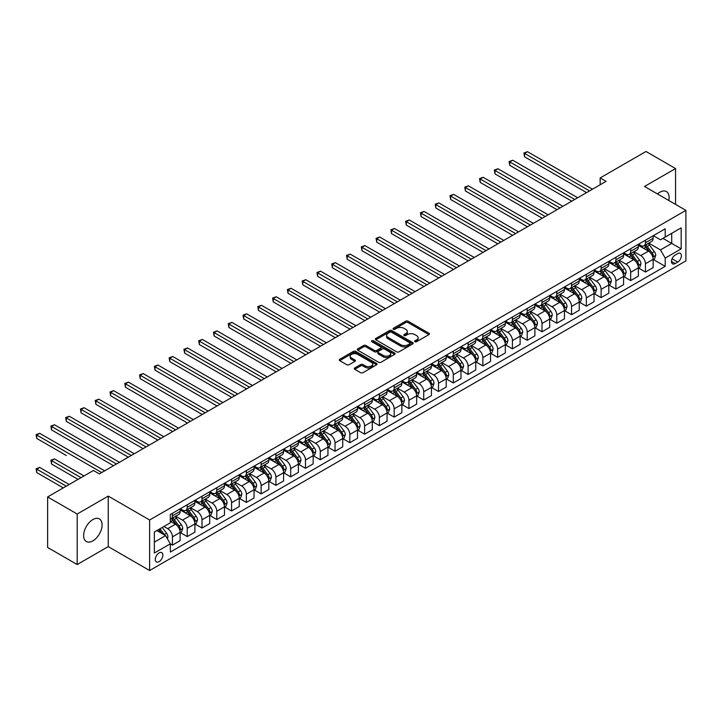 <?xml version="1.0" encoding="UTF-8"?>
<svg xmlns="http://www.w3.org/2000/svg" width="722" height="722" viewBox="0 0 722 722"><rect width="100%" height="100%" fill="white"/><g stroke="black" fill="none" stroke-linecap="round" stroke-linejoin="round"><path stroke-width="1.08" d="M414.96 341.714A1.146 0.668 0 0 0 416.585 341.714L428.913 334.593A1.643 0.948 0 0 0 429.391 333.925A1.643 0.948 0 0 0 428.913 333.257L408.02 321.191A1.643 0.948 0 0 0 405.701 321.191L393.364 328.311A1.146 0.668 0 0 0 393.03 328.781A1.146 0.668 0 0 0 393.364 329.25A1.146 0.668 0 0 0 394.988 329.25L396.586 328.329A5.253 3.032 0 0 1 404.013 328.329L405.755 329.331A5.253 3.032 0 0 1 407.298 331.479A5.253 3.032 0 0 1 405.755 333.627L404.158 334.548A1.146 0.668 0 0 0 403.824 335.017A1.146 0.668 0 0 0 404.158 335.486A1.146 0.668 0 0 0 405.791 335.486L407.379 334.566A5.253 3.032 0 0 1 414.807 334.566L416.549 335.568A5.253 3.032 0 0 1 418.092 337.715A5.253 3.032 0 0 1 416.549 339.854L414.96 340.775A1.146 0.668 0 0 0 414.618 341.244A1.146 0.668 0 0 0 414.96 341.714L414.96 340.775M92.858 540.877A13.041 7.527 120 0 0 101.387 529.388A13.041 7.527 120 0 0 99.383 518.938A13.041 7.527 120 0 0 92.858 519.578A13.041 7.527 120 0 0 84.339 531.076A13.041 7.527 120 0 0 86.342 541.527A13.041 7.527 120 0 0 92.858 540.877M668.789 200.49A13.041 7.527 120 0 0 666.406 191.565A13.041 7.527 120 0 0 659.881 192.214A13.041 7.527 120 0 0 657.48 193.965M159.084 561.635A5.352 3.087 120 0 0 162.576 556.924A5.352 3.087 120 0 0 161.755 552.637A5.352 3.087 120 0 0 159.084 552.899A5.352 3.087 120 0 0 155.591 557.61A5.352 3.087 120 0 0 156.403 561.906A5.352 3.087 120 0 0 159.084 561.635M354.746 367.967A1.643 0.948 0 0 0 354.258 368.635A1.643 0.948 0 0 0 354.746 369.312L360.603 372.696A1.643 0.948 0 0 0 362.922 372.696L376.622 364.781A1.643 0.948 0 0 0 377.101 364.114A1.643 0.948 0 0 0 376.622 363.446L355.729 351.379A1.643 0.948 0 0 0 353.41 351.379L339.71 359.294A1.643 0.948 0 0 0 339.232 359.962A1.643 0.948 0 0 0 339.71 360.63L346.795 364.718A1.643 0.948 0 0 0 349.114 364.718L354.971 361.334A1.643 0.948 0 0 0 355.459 360.666A1.643 0.948 0 0 0 354.971 359.989L351.461 357.968A4.395 2.536 0 0 1 350.179 356.172A4.395 2.536 0 0 1 352.887 353.834A4.395 2.536 0 0 1 357.679 354.385L371.433 362.327A4.395 2.536 0 0 1 372.714 364.114A4.395 2.536 0 0 1 370.007 366.46A4.395 2.536 0 0 1 365.224 365.91L362.922 364.583A1.643 0.948 0 0 0 360.603 364.583L354.746 367.967L354.746 369.312M108.237 496.095L77.191 514.019L47.634 496.944L47.634 547.475L77.191 564.541L108.237 546.617L149.625 570.515L149.625 519.993L108.237 496.095L108.237 546.617M675.557 204.398L675.557 168.56L644.511 186.475L685.9 210.373L149.625 519.993M675.557 168.56L645.991 151.485L600.163 177.946L600.163 184.769M47.634 496.944L93.454 470.491L99.365 473.903L606.083 181.357L600.163 177.946M396.703 351.849A1.643 0.948 0 0 0 399.022 351.849L412.722 343.943A1.643 0.948 0 0 0 413.201 343.275A1.643 0.948 0 0 0 412.722 342.607L391.829 330.541A1.643 0.948 0 0 0 389.51 330.541L375.81 338.447A1.643 0.948 0 0 0 375.332 339.114A1.643 0.948 0 0 0 375.81 339.791L396.703 351.849M372.263 341.966A1.146 0.668 0 0 1 373.427 342.129L394.654 354.376L380.972 362.273A1.643 0.948 0 0 1 378.653 362.273L357.76 350.206L357.76 348.87A1.643 0.948 0 0 0 357.282 349.538A1.643 0.948 0 0 0 357.76 350.206M357.76 348.87L363.626 345.486A1.643 0.948 0 0 1 365.946 345.486L374.42 350.378A1.643 0.948 0 0 0 376.74 350.378L380.629 348.13A1.643 0.948 0 0 0 381.108 347.462A1.643 0.948 0 0 0 380.629 346.795L371.803 341.696A1.146 0.668 0 0 1 371.469 341.226A1.146 0.668 0 0 1 372.182 340.613A1.146 0.668 0 0 1 373.427 340.757L394.672 353.022A1.643 0.948 0 0 1 395.151 353.69A1.643 0.948 0 0 1 394.672 354.367L394.672 353.022M677.741 253.593L675.142 255.092A5.18 2.996 120 0 0 671.749 259.658A5.18 2.996 120 0 0 672.543 263.819A5.18 2.996 120 0 0 675.142 263.557L677.741 262.059A5.18 2.996 120 0 0 681.126 257.483A5.18 2.996 120 0 0 680.332 253.332A5.18 2.996 120 0 0 677.741 253.593M149.625 570.515L685.9 260.895L685.9 210.373M653.32 235.67L660.477 239.803L665.206 237.069L665.206 228.811L170.32 514.524L170.32 522.791L154.355 532.006L154.355 553.034L170.32 543.819L170.32 552.077L665.206 266.355L665.206 258.097L660.477 249.902L648.717 243.115M665.206 237.069L681.171 227.854L681.171 248.882L665.206 258.097M77.191 514.019L77.191 564.541M662.958 238.368L671.713 243.413L671.713 233.314L681.171 227.854M660.477 249.902L671.713 243.413L681.171 248.882M154.355 542.114L165.591 535.625L156.836 530.571M170.32 543.883L172.45 545.119L172.45 536.852A6.688 3.863 -120 0 0 167.712 528.657L163.93 526.473M172.45 545.119L180.13 540.679L180.13 532.412A6.688 3.863 -120 0 0 175.401 524.226L170.32 521.284M180.31 532.583L187.224 536.581L187.224 528.323A6.688 3.863 -120 0 0 182.495 520.129L175.708 516.203M187.224 536.581L194.913 532.141L194.913 523.883A6.688 3.863 -120 0 0 190.184 515.688L180.13 509.885M195.093 524.055L202.007 528.044L202.007 519.786A6.688 3.863 -120 0 0 197.277 511.591L190.491 507.674M202.007 528.044L209.696 523.612L209.696 515.346A6.688 3.863 -120 0 0 204.967 507.151L194.913 501.348M209.876 515.517L216.79 519.515L216.79 511.248A6.688 3.863 -120 0 0 212.06 503.063L205.265 499.137M216.79 519.515L224.479 515.075L224.479 506.817A6.688 3.863 -120 0 0 219.75 498.622L209.696 492.819M224.65 506.988L231.572 510.977L231.572 502.72A6.688 3.863 -120 0 0 226.843 494.525L220.048 490.599M231.572 510.977L239.262 506.537L239.262 498.279A6.688 3.863 -120 0 0 234.533 490.085L224.479 484.281M239.433 498.451L246.355 502.44L246.355 494.182A6.688 3.863 -120 0 0 241.626 485.987L234.83 482.07M246.355 502.44L254.036 498.009L254.036 489.742A6.688 3.863 -120 0 0 249.307 481.556L239.262 475.753M254.216 489.913L261.138 493.911L261.138 485.653A6.688 3.863 -120 0 0 256.409 477.459L249.613 473.533M261.138 493.911L268.819 489.471L268.819 481.213A6.688 3.863 -120 0 0 264.09 473.018L254.036 467.215M268.999 481.384L275.921 485.374L275.921 477.116A6.688 3.863 -120 0 0 271.183 468.921L264.396 465.004M275.921 485.374L283.602 480.942L283.602 472.675A6.688 3.863 -120 0 0 278.873 464.481L268.819 458.678M283.782 472.847L290.695 476.845L290.695 468.578A6.688 3.863 -120 0 0 285.966 460.392L279.179 456.466M290.695 476.845L298.385 472.405L298.385 464.147A6.688 3.863 -120 0 0 293.655 455.952L283.602 450.149M298.565 464.318L305.478 468.307L305.478 460.049A6.688 3.863 -120 0 0 300.749 451.855L293.962 447.929M305.478 468.307L313.167 463.867L313.167 455.609A6.688 3.863 -120 0 0 308.438 447.414L298.385 441.611M313.348 455.781L320.261 459.77L320.261 451.512A6.688 3.863 -120 0 0 315.532 443.317L308.736 439.4M320.261 459.77L327.95 455.338L327.95 447.071A6.688 3.863 -120 0 0 323.221 438.886L313.167 433.083M328.122 447.243L335.044 451.241L335.044 442.983A6.688 3.863 -120 0 0 330.315 434.788L323.519 430.863M335.044 451.241L342.733 446.801L342.733 438.543A6.688 3.863 -120 0 0 338.004 430.348L327.95 424.545M342.905 438.714L349.827 442.703L349.827 434.445A6.688 3.863 -120 0 0 345.098 426.251L338.302 422.334M349.827 442.703L357.507 438.272L357.507 430.005A6.688 3.863 -120 0 0 352.778 421.81L342.733 416.007M357.688 430.177L364.61 434.175L364.61 425.908A6.688 3.863 -120 0 0 359.881 417.722L353.085 413.796M364.61 434.175L372.29 429.734L372.29 421.477A6.688 3.863 -120 0 0 367.561 413.282L357.507 407.479M372.471 421.648L379.384 425.637L379.384 417.379A6.688 3.863 -120 0 0 374.655 409.184L367.868 405.259M379.384 425.637L387.073 421.197L387.073 412.939A6.688 3.863 -120 0 0 382.344 404.744L372.29 398.941M387.254 413.11L394.167 417.099L394.167 408.842A6.688 3.863 -120 0 0 389.438 400.647L382.651 396.73M394.167 417.099L401.856 412.668L401.856 404.401A6.688 3.863 -120 0 0 397.127 396.216L387.073 390.412M402.037 404.573L408.95 408.571L408.95 400.304A6.688 3.863 -120 0 0 404.221 392.118L397.434 388.192M408.95 408.571L416.639 404.13L416.639 395.873A6.688 3.863 -120 0 0 411.91 387.678L401.856 381.875M416.82 396.044L423.733 400.033L423.733 391.775A6.688 3.863 -120 0 0 419.004 383.581L412.208 379.664M423.733 400.033L431.422 395.602L431.422 387.335A6.688 3.863 -120 0 0 426.693 379.14L416.639 373.337M431.594 387.506L438.516 391.505L438.516 383.238A6.688 3.863 -120 0 0 433.787 375.043L426.991 371.126M438.516 391.505L446.205 387.064L446.205 378.806A6.688 3.863 -120 0 0 441.467 370.612L431.422 364.809M446.377 378.969L453.299 382.967L453.299 374.709A6.688 3.863 -120 0 0 448.57 366.514L441.774 362.588M453.299 382.967L460.979 378.527L460.979 370.269A6.688 3.863 -120 0 0 456.25 362.074L446.205 356.271M461.159 370.44L468.082 374.429L468.082 366.171A6.688 3.863 -120 0 0 463.343 357.977L456.557 354.06M468.082 374.429L475.762 369.998L475.762 361.731A6.688 3.863 -120 0 0 471.033 353.545L460.979 347.742M475.942 361.902L482.856 365.901L482.856 357.634A6.688 3.863 -120 0 0 478.126 349.448L471.34 345.522M482.856 365.901L490.545 361.46L490.545 353.202A6.688 3.863 -120 0 0 485.816 345.008L475.762 339.205M490.725 353.374L497.638 357.363L497.638 349.105A6.688 3.863 -120 0 0 492.909 340.91L486.123 336.993M497.638 357.363L505.328 352.923L505.328 344.665A6.688 3.863 -120 0 0 500.599 336.47L490.545 330.667M505.508 344.836L512.421 348.834L512.421 340.567A6.688 3.863 -120 0 0 507.692 332.373L500.906 328.456M512.421 348.834L520.111 344.394L520.111 336.136A6.688 3.863 -120 0 0 515.382 327.941L505.328 322.138M520.282 336.299L527.204 340.297L527.204 332.039A6.688 3.863 -120 0 0 522.475 323.844L515.679 319.918M527.204 340.297L534.894 335.856L534.894 327.598A6.688 3.863 -120 0 0 530.165 319.404L520.111 313.601M535.065 327.77L541.987 331.759L541.987 323.501A6.688 3.863 -120 0 0 537.258 315.306L530.462 311.39M541.987 331.759L549.677 327.328L549.677 319.061A6.688 3.863 -120 0 0 544.939 310.875L534.894 305.072M549.848 319.232L556.77 323.23L556.77 314.963A6.688 3.863 -120 0 0 552.041 306.778L545.245 302.852M556.77 323.23L564.451 318.79L564.451 310.532A6.688 3.863 -120 0 0 559.721 302.337L549.677 296.534M564.631 310.704L571.553 314.693L571.553 306.435A6.688 3.863 -120 0 0 566.815 298.24L560.028 294.323M571.553 314.693L579.234 310.252L579.234 301.995A6.688 3.863 -120 0 0 574.504 293.8L564.451 287.997M579.414 302.166L586.327 306.164L586.327 297.897A6.688 3.863 -120 0 0 581.598 289.702L574.811 285.786M586.327 306.164L594.016 301.724L594.016 293.457A6.688 3.863 -120 0 0 589.287 285.271L579.234 279.468M594.197 293.628L601.11 297.626L601.11 289.369A6.688 3.863 -120 0 0 596.381 281.174L589.594 277.248M601.11 297.626L608.799 293.186L608.799 284.928A6.688 3.863 -120 0 0 604.07 276.734L594.016 270.93M608.98 285.1L615.893 289.089L615.893 280.831A6.688 3.863 -120 0 0 611.164 272.636L604.368 268.719M615.893 289.089L623.582 284.658L623.582 276.391A6.688 3.863 -120 0 0 618.853 268.196L608.799 262.393M623.754 276.562L630.676 280.56L630.676 272.293A6.688 3.863 -120 0 0 625.947 264.108L619.151 260.182M630.676 280.56L638.365 276.12L638.365 267.862A6.688 3.863 -120 0 0 633.636 259.667L623.582 253.864M638.537 268.033L645.459 272.023L645.459 263.765A6.688 3.863 -120 0 0 640.73 255.57L633.934 251.653M645.459 272.023L653.148 267.582L653.148 259.324A6.688 3.863 -120 0 0 648.41 251.13L638.365 245.327M638.537 244.198L640.73 245.462A6.688 3.863 -120 0 0 644.069 245.796A6.688 3.863 -120 0 0 645.459 242.736L645.459 240.209M623.754 252.736L625.947 254A6.688 3.863 -120 0 0 629.286 254.334A6.688 3.863 -120 0 0 630.676 251.265L630.676 248.738M608.98 261.274L611.164 262.537A6.688 3.863 -120 0 0 614.512 262.862A6.688 3.863 -120 0 0 615.893 259.803L615.893 257.276M594.197 269.802L596.381 271.066A6.688 3.863 -120 0 0 599.729 271.4A6.688 3.863 -120 0 0 601.11 268.34L601.11 265.813M579.414 278.34L581.598 279.604A6.688 3.863 -120 0 0 584.946 279.937A6.688 3.863 -120 0 0 586.327 276.869L586.327 274.342M564.631 286.869L566.815 288.132A6.688 3.863 -120 0 0 570.163 288.466A6.688 3.863 -120 0 0 571.553 285.407L571.553 282.88M549.848 295.406L552.041 296.67A6.688 3.863 -120 0 0 555.38 297.004A6.688 3.863 -120 0 0 556.77 293.935L556.77 291.417M535.065 303.944L537.258 305.207A6.688 3.863 -120 0 0 540.597 305.532A6.688 3.863 -120 0 0 541.987 302.473L541.987 299.946M520.282 312.473L522.475 313.736A6.688 3.863 -120 0 0 525.824 314.07A6.688 3.863 -120 0 0 527.204 311.011L527.204 308.484M505.508 321.01L507.692 322.274A6.688 3.863 -120 0 0 511.041 322.608A6.688 3.863 -120 0 0 512.421 319.539L512.421 317.012M490.725 329.539L492.909 330.802A6.688 3.863 -120 0 0 496.258 331.136A6.688 3.863 -120 0 0 497.638 328.077L497.638 325.55M475.942 338.077L478.126 339.34A6.688 3.863 -120 0 0 481.475 339.674A6.688 3.863 -120 0 0 482.856 336.605L482.856 334.087M461.159 346.614L463.343 347.878A6.688 3.863 -120 0 0 466.692 348.203A6.688 3.863 -120 0 0 468.082 345.143L468.082 342.616M446.377 355.143L448.57 356.406A6.688 3.863 -120 0 0 451.909 356.74A6.688 3.863 -120 0 0 453.299 353.681L453.299 351.154M431.594 363.68L433.787 364.944A6.688 3.863 -120 0 0 437.126 365.278A6.688 3.863 -120 0 0 438.516 362.209L438.516 359.682M416.82 372.218L419.004 373.473A6.688 3.863 -120 0 0 422.352 373.806A6.688 3.863 -120 0 0 423.733 370.747L423.733 368.22M402.037 380.747L404.221 382.01A6.688 3.863 -120 0 0 407.569 382.344A6.688 3.863 -120 0 0 408.95 379.276L408.95 376.758M387.254 389.284L389.438 390.548A6.688 3.863 -120 0 0 392.786 390.873A6.688 3.863 -120 0 0 394.167 387.813L394.167 385.286M372.471 397.813L374.655 399.076A6.688 3.863 -120 0 0 378.003 399.41A6.688 3.863 -120 0 0 379.384 396.351L379.384 393.824M357.688 406.351L359.881 407.614A6.688 3.863 -120 0 0 363.22 407.948A6.688 3.863 -120 0 0 364.61 404.88L364.61 402.353M342.905 414.888L345.098 416.143A6.688 3.863 -120 0 0 348.437 416.477A6.688 3.863 -120 0 0 349.827 413.417L349.827 410.89M328.122 423.417L330.315 424.68A6.688 3.863 -120 0 0 333.654 425.014A6.688 3.863 -120 0 0 335.044 421.946L335.044 419.428M313.348 431.955L315.532 433.218A6.688 3.863 -120 0 0 318.88 433.543A6.688 3.863 -120 0 0 320.261 430.483L320.261 427.956M298.565 440.483L300.749 441.747A6.688 3.863 -120 0 0 304.097 442.081A6.688 3.863 -120 0 0 305.478 439.021L305.478 436.494M283.782 449.021L285.966 450.284A6.688 3.863 -120 0 0 289.314 450.618A6.688 3.863 -120 0 0 290.695 447.55L290.695 445.023M268.999 457.558L271.183 458.822A6.688 3.863 -120 0 0 274.531 459.147A6.688 3.863 -120 0 0 275.921 456.087L275.921 453.56M254.216 466.087L256.409 467.351A6.688 3.863 -120 0 0 259.749 467.685A6.688 3.863 -120 0 0 261.138 464.625L261.138 462.098M239.433 474.625L241.626 475.888A6.688 3.863 -120 0 0 244.966 476.213A6.688 3.863 -120 0 0 246.355 473.154L246.355 470.627M224.65 483.153L226.843 484.417A6.688 3.863 -120 0 0 230.183 484.751A6.688 3.863 -120 0 0 231.572 481.691L231.572 479.164M209.876 491.691L212.06 492.955A6.688 3.863 -120 0 0 215.409 493.288A6.688 3.863 -120 0 0 216.79 490.22L216.79 487.693M195.093 500.229L197.277 501.492A6.688 3.863 -120 0 0 200.626 501.817A6.688 3.863 -120 0 0 202.007 498.758L202.007 496.231M180.31 508.757L182.495 510.021A6.688 3.863 -120 0 0 185.843 510.355A6.688 3.863 -120 0 0 187.224 507.295L187.224 504.768M653.32 259.496L665.206 266.355M644.069 245.796L651.758 241.356A6.688 3.863 -120 0 0 653.148 238.296L653.148 235.769M629.286 254.334L636.975 249.893A6.688 3.863 -120 0 0 638.365 246.834L638.365 244.307M614.512 262.862L622.193 258.431A6.688 3.863 -120 0 0 623.582 255.362L623.582 252.835M599.729 271.4L607.41 266.959A6.688 3.863 -120 0 0 608.799 263.9L608.799 261.373M584.946 279.937L592.636 275.497A6.688 3.863 -120 0 0 594.016 272.429L594.016 269.911M570.163 288.466L577.853 284.026A6.688 3.863 -120 0 0 579.234 280.966L579.234 278.439M555.38 297.004L563.07 292.563A6.688 3.863 -120 0 0 564.451 289.504L564.451 286.977M540.597 305.532L548.287 301.101A6.688 3.863 -120 0 0 549.677 298.033L549.677 295.506M525.824 314.07L533.504 309.63A6.688 3.863 -120 0 0 534.894 306.57L534.894 304.043M511.041 322.608L518.721 318.167A6.688 3.863 -120 0 0 520.111 315.108L520.111 312.581M496.258 331.136L503.938 326.696A6.688 3.863 -120 0 0 505.328 323.637L505.328 321.11M481.475 339.674L489.164 335.234A6.688 3.863 -120 0 0 490.545 332.174L490.545 329.647M466.692 348.203L474.381 343.771A6.688 3.863 -120 0 0 475.762 340.703L475.762 338.176M451.909 356.74L459.598 352.3A6.688 3.863 -120 0 0 460.979 349.24L460.979 346.713M437.126 365.278L444.815 360.838A6.688 3.863 -120 0 0 446.205 357.778L446.205 355.251M422.352 373.806L430.032 369.366A6.688 3.863 -120 0 0 431.422 366.307L431.422 363.78M407.569 382.344L415.249 377.904A6.688 3.863 -120 0 0 416.639 374.844L416.639 372.317M392.786 390.873L400.475 386.441A6.688 3.863 -120 0 0 401.856 383.373L401.856 380.846M378.003 399.41L385.692 394.97A6.688 3.863 -120 0 0 387.073 391.911L387.073 389.384M363.22 407.948L370.909 403.508A6.688 3.863 -120 0 0 372.29 400.448L372.29 397.921M348.437 416.477L356.127 412.036A6.688 3.863 -120 0 0 357.507 408.977L357.507 406.45M333.654 425.014L341.344 420.574A6.688 3.863 -120 0 0 342.733 417.515L342.733 414.988M318.88 433.543L326.561 429.112A6.688 3.863 -120 0 0 327.95 426.043L327.95 423.516M304.097 442.081L311.778 437.64A6.688 3.863 -120 0 0 313.167 434.581L313.167 432.054M289.314 450.618L297.004 446.178A6.688 3.863 -120 0 0 298.385 443.118L298.385 440.591M274.531 459.147L282.221 454.716A6.688 3.863 -120 0 0 283.602 451.647L283.602 449.12M259.749 467.685L267.438 463.244A6.688 3.863 -120 0 0 268.819 460.185L268.819 457.658M244.966 476.213L252.655 471.782A6.688 3.863 -120 0 0 254.036 468.713L254.036 466.195M230.183 484.751L237.872 480.311A6.688 3.863 -120 0 0 239.262 477.251L239.262 474.724M215.409 493.288L223.089 488.848A6.688 3.863 -120 0 0 224.479 485.789L224.479 483.262M200.626 501.817L208.306 497.386A6.688 3.863 -120 0 0 209.696 494.317L209.696 491.79M185.843 510.355L193.532 505.914A6.688 3.863 -120 0 0 194.913 502.855L194.913 500.328M170.32 519.154A6.688 3.863 -120 0 0 171.06 518.883L178.749 514.452A6.688 3.863 -120 0 0 180.13 511.384L180.13 508.866M171.06 518.883A6.688 3.863 -120 0 0 172.45 515.824L172.45 513.297M165.591 535.625L170.32 543.819M415.412 341.876L416.549 341.217A5.253 3.032 0 0 0 418.092 339.078L418.092 337.715M407.298 331.479L407.298 332.842A5.253 3.032 0 0 1 405.755 334.99L404.618 335.649M428.913 333.257L428.913 334.593L408.02 322.553A1.643 0.948 0 0 0 405.701 322.553L393.824 329.412M412.722 342.607L412.722 343.943L391.829 331.903A1.643 0.948 0 0 0 389.51 331.903L375.837 339.8M409.816 343.744A1.146 0.668 0 0 0 410.159 343.275A1.146 0.668 0 0 0 409.816 342.806L391.477 332.219A1.146 0.668 0 0 0 389.853 332.219L388.174 333.185A5.253 3.032 0 0 0 386.631 335.333A5.253 3.032 0 0 0 388.174 337.481L400.71 344.71A5.253 3.032 0 0 0 408.138 344.71L409.816 343.744L409.816 345.107A1.146 0.668 0 0 0 410.159 344.638L410.159 343.275M386.631 335.333L386.631 336.696A5.253 3.032 0 0 0 388.174 338.844L388.174 337.481M409.816 345.107L408.138 346.082A5.253 3.032 0 0 1 400.71 346.082L388.174 338.844M357.787 350.224L363.626 346.849L363.626 345.486M381.108 347.462L381.108 348.825A1.643 0.948 0 0 1 380.629 349.493L376.74 351.74A1.643 0.948 0 0 1 374.42 351.74L365.946 346.849A1.643 0.948 0 0 0 363.626 346.849M383.211 355.45A4.395 2.536 0 0 0 387.994 356A4.395 2.536 0 0 0 390.71 353.663A4.395 2.536 0 0 0 389.42 351.867L384.573 349.069A1.643 0.948 0 0 0 382.254 349.069L378.364 351.316A1.643 0.948 0 0 0 377.886 351.984A1.643 0.948 0 0 0 378.364 352.652L383.211 355.45L383.211 356.821A4.395 2.536 0 0 0 387.994 357.372A4.395 2.536 0 0 0 390.71 355.025L390.71 353.663M377.886 351.984L377.886 353.347A1.643 0.948 0 0 0 378.364 354.024L378.364 352.652M383.211 356.821L378.364 354.024M372.714 364.114L372.714 365.476A4.395 2.536 0 0 1 370.007 367.823A4.395 2.536 0 0 1 365.224 367.272L362.922 365.946A1.643 0.948 0 0 0 360.603 365.946L354.764 369.321M350.179 356.172L350.179 357.543A4.395 2.536 0 0 0 351.461 359.33L351.461 357.968M354.953 361.343L351.461 359.33M376.622 363.446L376.622 364.781L355.729 352.751A1.643 0.948 0 0 0 353.41 352.751L339.737 360.639M653.148 259.595L654.565 258.783L655.747 255.362A4.431 2.563 -120 0 0 654.331 251.59L649.502 245.137A12.797 7.382 -120 0 0 648.103 243.467M643.302 248.178A12.797 7.382 -120 0 0 640.676 245.435M652.742 256.888L653.356 255.552A4.431 2.563 -120 0 0 652.083 252.89L647.255 246.437A12.797 7.382 -120 0 0 645.856 244.767M644.665 245.453A10.622 6.128 60 0 1 646.407 247.438L650.495 252.899M524.542 190.951L557.005 209.687L494.976 173.885L494.976 170.464L497.936 168.758L562.916 206.275M644.439 245.588A12.797 7.382 60 0 1 645.829 247.258L649.042 251.545M589.522 190.915L524.542 153.398L527.502 151.692L592.482 189.209M586.571 192.621L524.542 156.809L524.542 153.398L523.892 153.028L527.502 151.692M524.542 156.809L523.892 153.028M638.365 268.133L639.782 267.311L640.965 263.9A4.431 2.563 -120 0 0 639.548 260.128L634.719 253.675A12.797 7.382 -120 0 0 633.32 252.005M628.519 256.716A12.797 7.382 -120 0 0 625.893 253.973M637.959 265.416L638.573 264.09A4.431 2.563 -120 0 0 637.3 261.418L632.472 254.974A12.797 7.382 -120 0 0 631.073 253.305M629.882 253.991A10.622 6.128 60 0 1 631.624 255.967L635.712 261.427M509.759 199.48L542.222 218.225L480.202 182.413L480.202 179.002L483.153 177.296L548.133 214.813M629.656 254.117A12.797 7.382 60 0 1 631.055 255.796L634.268 260.082M623.582 276.67L624.999 275.849L626.182 272.429A4.431 2.563 -120 0 0 624.765 268.656L619.936 262.212A12.797 7.382 -120 0 0 618.537 260.534M613.736 265.245A12.797 7.382 -120 0 0 611.119 262.501M623.176 273.954L623.79 272.618A4.431 2.563 -120 0 0 622.517 269.956L617.689 263.503A12.797 7.382 -120 0 0 616.29 261.833M615.099 262.519A10.622 6.128 60 0 1 616.85 264.505L620.938 269.965M494.976 208.017L527.439 226.762L465.419 190.951L465.419 187.54L468.37 185.825L533.35 223.342M614.873 262.655A12.797 7.382 60 0 1 616.272 264.324L619.485 268.611M608.799 285.199L610.216 284.378L611.399 280.966A4.431 2.563 -120 0 0 609.982 277.194L605.153 270.741A12.797 7.382 -120 0 0 603.754 269.071M598.953 273.782A12.797 7.382 -120 0 0 596.336 271.039M608.393 282.483L609.007 281.156A4.431 2.563 -120 0 0 607.743 278.493L602.906 272.041A12.797 7.382 -120 0 0 601.507 270.371M600.325 271.057A10.622 6.128 60 0 1 602.067 273.042L606.155 278.493M480.202 216.555L512.656 235.291L450.636 199.48L450.636 196.068L453.596 194.362L518.567 231.879M600.09 271.192A12.797 7.382 60 0 1 601.489 272.862L604.702 277.149M574.739 199.452L509.759 161.936L512.719 160.23L577.699 197.747M571.788 201.158L509.759 165.347L509.759 161.936L509.109 161.557L512.719 160.23M509.759 165.347L509.109 161.557M559.956 207.981L494.326 170.094L497.936 168.758M494.976 173.885L494.326 170.094M545.182 216.519L479.552 178.623L483.153 177.296M480.202 182.413L479.552 178.623M594.016 293.737L595.433 292.915L596.616 289.504A4.431 2.563 -120 0 0 595.208 285.731L590.37 279.279A12.797 7.382 -120 0 0 588.981 277.609M584.17 282.311A12.797 7.382 -120 0 0 581.553 279.576M593.61 291.02L594.224 289.693A4.431 2.563 -120 0 0 592.961 287.022L588.123 280.578A12.797 7.382 -120 0 0 586.733 278.9M585.542 279.594A10.622 6.128 60 0 1 587.284 281.571L591.372 287.031M465.419 225.083L497.873 243.828L435.853 208.017L435.853 204.606L438.814 202.9L503.794 240.417M585.307 279.721A12.797 7.382 60 0 1 586.706 281.39L589.919 285.686M530.399 225.047L464.769 187.16L468.37 185.825M465.419 190.951L464.769 187.16M579.234 302.265L580.65 301.453L581.833 298.033A4.431 2.563 -120 0 0 580.425 294.26L575.587 287.807A12.797 7.382 -120 0 0 574.198 286.138M569.387 290.849A12.797 7.382 -120 0 0 566.77 288.105M578.836 299.558L579.441 298.222A4.431 2.563 -120 0 0 578.178 295.56L573.34 289.107A12.797 7.382 -120 0 0 571.95 287.437M570.759 288.123A10.622 6.128 60 0 1 572.501 290.109L576.589 295.569M450.636 233.621L483.099 252.357L421.07 216.555L421.07 213.134L424.031 211.429L489.011 248.946M570.533 288.258A12.797 7.382 60 0 1 571.923 289.928L575.136 294.215M564.451 310.803L565.877 309.982L567.059 306.57A4.431 2.563 -120 0 0 565.642 302.798L560.813 296.345A12.797 7.382 -120 0 0 559.415 294.675M554.604 299.386A12.797 7.382 -120 0 0 551.987 296.643M564.053 308.086L564.667 306.76A4.431 2.563 -120 0 0 563.395 304.097L558.566 297.644A12.797 7.382 -120 0 0 557.167 295.975M555.976 296.661A10.622 6.128 60 0 1 557.718 298.637L561.806 304.097M435.853 242.159L468.316 260.895L406.287 225.083L406.287 221.672L409.248 219.966L474.228 257.483M555.75 296.787A12.797 7.382 60 0 1 557.14 298.466L560.353 302.753M549.677 319.341L551.094 318.519L552.276 315.108A4.431 2.563 -120 0 0 550.859 311.326L546.031 304.883A12.797 7.382 -120 0 0 544.632 303.204M539.83 307.915A12.797 7.382 -120 0 0 537.204 305.171M549.271 316.624L549.884 315.288A4.431 2.563 -120 0 0 548.612 312.626L543.783 306.173A12.797 7.382 -120 0 0 542.384 304.503M541.193 305.189A10.622 6.128 60 0 1 542.935 307.175L547.023 312.635M421.07 250.687L453.533 269.432L391.514 233.621L391.514 230.21L394.465 228.495L459.445 266.012M540.968 305.325A12.797 7.382 60 0 1 542.357 306.994L545.57 311.281M534.894 327.869L536.311 327.048L537.493 323.637A4.431 2.563 -120 0 0 536.076 319.864L531.248 313.411A12.797 7.382 -120 0 0 529.849 311.742M525.047 316.453A12.797 7.382 -120 0 0 522.421 313.709M534.488 325.153L535.101 323.826A4.431 2.563 -120 0 0 533.829 321.164L529 314.711A12.797 7.382 -120 0 0 527.601 313.041M526.41 313.727A10.622 6.128 60 0 1 528.152 315.713L532.24 321.164M406.287 259.225L438.75 277.961L376.731 242.15L376.731 238.738L379.682 237.033L444.662 274.55M526.185 313.862A12.797 7.382 60 0 1 527.583 315.532L530.796 319.819M520.111 336.407L521.528 335.586L522.71 332.174A4.431 2.563 -120 0 0 521.293 328.402L516.465 321.949A12.797 7.382 -120 0 0 515.066 320.279M510.264 324.981A12.797 7.382 -120 0 0 507.647 322.247M519.705 333.69L520.318 332.364A4.431 2.563 -120 0 0 519.046 329.692L514.217 323.248A12.797 7.382 -120 0 0 512.819 321.57M511.627 322.265A10.622 6.128 60 0 1 513.378 324.241L517.466 329.701M391.514 267.754L423.967 286.499L361.948 250.687L361.948 247.276L364.899 245.57L429.879 283.087M511.402 322.391A12.797 7.382 60 0 1 512.801 324.061L516.013 328.357M515.616 233.585L449.986 195.698L453.596 194.362M450.636 199.48L449.986 195.698M500.833 242.123L435.204 204.227L438.814 202.9M435.853 208.017L435.204 204.227M486.05 250.651L420.421 212.764L424.031 211.429M421.07 216.555L420.421 212.764M471.267 259.189L405.638 221.293L409.248 219.966M406.287 225.083L405.638 221.293M456.494 267.718L390.855 229.831L394.465 228.495M391.514 233.621L390.855 229.831M505.328 344.935L506.745 344.123L507.927 340.703A4.431 2.563 -120 0 0 506.51 336.93L501.682 330.486A12.797 7.382 -120 0 0 500.283 328.808M495.482 333.519A12.797 7.382 -120 0 0 492.864 330.775M504.922 342.228L505.535 340.892A4.431 2.563 -120 0 0 504.272 338.23L499.434 331.777A12.797 7.382 -120 0 0 498.036 330.107M496.853 330.793A10.622 6.128 60 0 1 498.595 332.779L502.683 338.239M376.731 276.291L409.184 295.027L347.165 259.225L347.165 255.805L350.125 254.099L415.105 291.616M496.619 330.929A12.797 7.382 60 0 1 498.018 332.598L501.23 336.885M441.711 276.255L376.081 238.368L379.682 237.033M376.731 242.15L376.081 238.368M490.545 353.473L491.962 352.652L493.144 349.24A4.431 2.563 -120 0 0 491.736 345.468L486.899 339.015A12.797 7.382 -120 0 0 485.509 337.345M480.699 342.057A12.797 7.382 -120 0 0 478.081 339.313M490.139 350.757L490.752 349.43A4.431 2.563 -120 0 0 489.489 346.768L484.652 340.315A12.797 7.382 -120 0 0 483.262 338.645M482.07 339.331A10.622 6.128 60 0 1 483.812 341.307L487.901 346.768M361.948 284.829L394.402 303.565L332.382 267.754L332.382 264.342L335.342 262.637L400.322 300.153M481.836 339.457A12.797 7.382 60 0 1 483.235 341.136L486.447 345.423M426.928 284.793L361.298 246.897L364.899 245.57M361.948 250.687L361.298 246.897M475.762 362.011L477.188 361.19L478.361 357.778A4.431 2.563 -120 0 0 476.953 353.997L472.116 347.553A12.797 7.382 -120 0 0 470.726 345.874M465.916 350.585A12.797 7.382 -120 0 0 463.298 347.851M475.365 359.294L475.969 357.959A4.431 2.563 -120 0 0 474.706 355.296L469.869 348.843A12.797 7.382 -120 0 0 468.479 347.174M467.287 347.86A10.622 6.128 60 0 1 469.029 349.845L473.118 355.305M347.165 293.358L379.628 312.103L317.599 276.291L317.599 272.88L320.559 271.174L385.539 308.682M467.062 347.995A12.797 7.382 60 0 1 468.452 349.665L471.665 353.951M412.145 293.322L346.515 255.435L350.125 254.099M347.165 259.225L346.515 255.435M460.979 370.539L462.405 369.718L463.587 366.307A4.431 2.563 -120 0 0 462.17 362.534L457.342 356.081A12.797 7.382 -120 0 0 455.943 354.412M451.133 359.123A12.797 7.382 -120 0 0 448.515 356.379M460.582 367.823L461.196 366.496A4.431 2.563 -120 0 0 459.923 363.834L455.095 357.381A12.797 7.382 -120 0 0 453.696 355.711M452.504 356.397A10.622 6.128 60 0 1 454.246 358.383L458.335 363.834M332.382 301.895L364.845 320.631L302.816 284.829L302.816 281.409L305.776 279.703L370.756 317.22M452.279 356.533A12.797 7.382 60 0 1 453.669 358.202L456.882 362.489M397.362 301.859L331.732 263.963L335.342 262.637M332.382 267.754L331.732 263.963M446.205 379.077L447.622 378.256L448.804 374.844A4.431 2.563 -120 0 0 447.387 371.072L442.559 364.619A12.797 7.382 -120 0 0 441.16 362.949M436.359 367.651A12.797 7.382 -120 0 0 433.732 364.917M445.799 376.361L446.413 375.034A4.431 2.563 -120 0 0 445.14 372.362L440.312 365.919A12.797 7.382 -120 0 0 438.913 364.24M437.722 364.935A10.622 6.128 60 0 1 439.463 366.911L443.552 372.372M317.599 310.424L350.062 329.169L288.042 293.358L288.042 289.946L290.993 288.24L355.973 325.757M437.496 365.061A12.797 7.382 60 0 1 438.895 366.731L442.099 371.027M382.579 310.397L316.949 272.501L320.559 271.174M317.599 276.291L316.949 272.501M431.422 387.606L432.839 386.793L434.021 383.373A4.431 2.563 -120 0 0 432.604 379.601L427.776 373.157A12.797 7.382 -120 0 0 426.377 371.478M421.576 376.189A12.797 7.382 -120 0 0 418.959 373.445M431.016 384.898L431.63 383.562A4.431 2.563 -120 0 0 430.357 380.9L425.529 374.447A12.797 7.382 -120 0 0 424.13 372.778M422.939 373.464A10.622 6.128 60 0 1 424.68 375.449L428.778 380.909M302.816 318.962L335.279 337.697L273.259 301.895L273.259 298.475L276.21 296.769L341.19 334.286M422.713 373.599A12.797 7.382 60 0 1 424.112 375.269L427.325 379.555M367.796 318.925L302.166 281.038L305.776 279.703M302.816 284.829L302.166 281.038M416.639 396.143L418.056 395.322L419.238 391.911A4.431 2.563 -120 0 0 417.821 388.138L412.993 381.685A12.797 7.382 -120 0 0 411.594 380.016M406.793 384.727A12.797 7.382 -120 0 0 404.176 381.983M416.233 393.427L416.847 392.1A4.431 2.563 -120 0 0 415.574 389.438L410.746 382.985A12.797 7.382 -120 0 0 409.347 381.315M408.156 382.001A10.622 6.128 60 0 1 409.906 383.978L413.995 389.438M288.042 327.499L320.496 346.235L258.476 310.424L258.476 307.012L261.427 305.307L326.407 342.824M407.93 382.128A12.797 7.382 60 0 1 409.329 383.806L412.542 388.093M401.856 404.681L403.273 403.86L404.455 400.448A4.431 2.563 -120 0 0 403.047 396.667L398.21 390.223A12.797 7.382 -120 0 0 396.811 388.553M392.01 393.255A12.797 7.382 -120 0 0 389.393 390.521M401.45 401.964L402.064 400.638A4.431 2.563 -120 0 0 400.8 397.966L395.963 391.514A12.797 7.382 -120 0 0 394.573 389.844M393.382 390.53A10.622 6.128 60 0 1 395.124 392.515L399.212 397.975M273.259 336.028L305.713 354.773L243.693 318.962L243.693 315.55L246.653 313.844L311.633 351.352M393.147 390.665A12.797 7.382 60 0 1 394.546 392.335L397.759 396.622M387.073 413.21L388.49 412.388L389.672 408.977A4.431 2.563 -120 0 0 388.265 405.204L383.427 398.752A12.797 7.382 -120 0 0 382.037 397.082M377.227 401.793A12.797 7.382 -120 0 0 374.61 399.049M386.667 410.493L387.281 409.166A4.431 2.563 -120 0 0 386.017 406.504L381.18 400.051A12.797 7.382 -120 0 0 379.79 398.382M378.599 399.067A10.622 6.128 60 0 1 380.341 401.053L384.429 406.504M258.476 344.565L290.939 363.301L228.91 327.499L228.91 324.079L231.87 322.373L296.85 359.89M378.364 399.203A12.797 7.382 60 0 1 379.763 400.872L382.976 405.159M372.29 421.747L373.716 420.926L374.898 417.515A4.431 2.563 -120 0 0 373.482 413.742L368.644 407.289A12.797 7.382 -120 0 0 367.254 405.62M362.444 410.322A12.797 7.382 -120 0 0 359.827 407.587M371.893 419.031L372.498 417.704A4.431 2.563 -120 0 0 371.234 415.033L366.397 408.589A12.797 7.382 -120 0 0 365.007 406.91M363.816 407.605A10.622 6.128 60 0 1 365.558 409.582L369.646 415.042M243.693 353.094L276.156 371.839L214.127 336.028L214.127 332.616L217.087 330.911L282.067 368.428M363.59 407.731A12.797 7.382 60 0 1 364.98 409.401L368.193 413.697M357.507 430.276L358.933 429.464L360.116 426.043A4.431 2.563 -120 0 0 358.699 422.271L353.87 415.827A12.797 7.382 -120 0 0 352.471 414.148M347.661 418.859A12.797 7.382 -120 0 0 345.044 416.116M357.11 427.568L357.724 426.233A4.431 2.563 -120 0 0 356.451 423.57L351.623 417.117A12.797 7.382 -120 0 0 350.224 415.448M349.033 416.134A10.622 6.128 60 0 1 350.775 418.119L354.863 423.579M228.91 361.632L261.373 380.377L199.344 344.565L199.344 341.145L202.304 339.439L267.284 376.956M348.807 416.269A12.797 7.382 60 0 1 350.197 417.939L353.41 422.226M342.733 438.814L344.15 437.992L345.333 434.581A4.431 2.563 -120 0 0 343.916 430.808L339.087 424.355A12.797 7.382 -120 0 0 337.688 422.686M332.887 427.397A12.797 7.382 -120 0 0 330.261 424.653M342.327 436.097L342.941 434.77A4.431 2.563 -120 0 0 341.668 432.108L336.84 425.655A12.797 7.382 -120 0 0 335.441 423.985M334.25 424.671A10.622 6.128 60 0 1 335.992 426.648L340.08 432.108M214.127 370.169L246.59 388.905L184.57 353.094L184.57 349.683L187.521 347.977L252.501 385.494M334.024 424.798A12.797 7.382 60 0 1 335.423 426.476L338.627 430.763M327.95 447.351L329.367 446.53L330.55 443.118A4.431 2.563 -120 0 0 329.133 439.337L324.304 432.893A12.797 7.382 -120 0 0 322.905 431.224M318.104 435.926A12.797 7.382 -120 0 0 315.487 433.191M327.544 444.635L328.158 443.308A4.431 2.563 -120 0 0 326.885 440.637L322.057 434.193A12.797 7.382 -120 0 0 320.658 432.514M319.467 433.2A10.622 6.128 60 0 1 321.209 435.185L325.306 440.646M199.344 378.698L231.807 397.443L169.787 361.632L169.787 358.22L172.738 356.515L237.718 394.022M319.241 433.335A12.797 7.382 60 0 1 320.64 435.005L323.853 439.292M313.167 455.88L314.584 455.059L315.767 451.647A4.431 2.563 -120 0 0 314.35 447.875L309.521 441.422A12.797 7.382 -120 0 0 308.123 439.752M303.321 444.463A12.797 7.382 -120 0 0 300.704 441.72M312.761 453.163L313.375 451.837A4.431 2.563 -120 0 0 312.103 449.174L307.274 442.721A12.797 7.382 -120 0 0 305.875 441.052M304.684 441.738A10.622 6.128 60 0 1 306.435 443.723L310.523 449.174M184.57 387.236L217.024 405.972L155.004 370.169L155.004 366.749L157.956 365.043L222.936 402.56M304.458 441.873A12.797 7.382 60 0 1 305.857 443.543L309.07 447.83M298.385 464.417L299.801 463.596L300.984 460.185A4.431 2.563 -120 0 0 299.576 456.412L294.738 449.959A12.797 7.382 -120 0 0 293.349 448.29M288.538 453.001A12.797 7.382 -120 0 0 285.921 450.257M297.978 461.701L298.592 460.374A4.431 2.563 -120 0 0 297.329 457.703L292.491 451.259A12.797 7.382 -120 0 0 291.101 449.58M289.91 450.275A10.622 6.128 60 0 1 291.652 452.252L295.74 457.712M169.787 395.764L202.241 414.509L140.221 378.698L140.221 375.287L143.182 373.581L208.162 411.098M289.675 450.402A12.797 7.382 60 0 1 291.074 452.08L294.287 456.367M283.602 472.946L285.019 472.134L286.201 468.713A4.431 2.563 -120 0 0 284.793 464.941L279.955 458.497A12.797 7.382 -120 0 0 278.566 456.818M273.755 461.529A12.797 7.382 -120 0 0 271.138 458.786M283.195 470.239L283.809 468.903A4.431 2.563 -120 0 0 282.546 466.241L277.708 459.788A12.797 7.382 -120 0 0 276.318 458.118M275.127 458.804A10.622 6.128 60 0 1 276.869 460.789L280.957 466.25M155.004 404.302L187.467 423.047L125.438 387.236L125.438 383.824L128.399 382.109L193.379 419.626M274.892 458.939A12.797 7.382 60 0 1 276.291 460.609L279.504 464.896M268.819 481.484L270.245 480.662L271.427 477.251A4.431 2.563 -120 0 0 270.01 473.479L265.173 467.026A12.797 7.382 -120 0 0 263.783 465.356M258.972 470.067A12.797 7.382 -120 0 0 256.355 467.324M268.422 478.767L269.026 477.441A4.431 2.563 -120 0 0 267.763 474.778L262.934 468.325A12.797 7.382 -120 0 0 261.535 466.656M260.344 467.342A10.622 6.128 60 0 1 262.086 469.318L266.174 474.778M140.221 412.84L172.684 431.575L110.656 395.764L110.656 392.353L113.616 390.647L178.596 428.164M260.119 467.468A12.797 7.382 60 0 1 261.508 469.147L264.721 473.433M254.036 490.021L255.462 489.2L256.644 485.789A4.431 2.563 -120 0 0 255.227 482.007L250.399 475.563A12.797 7.382 -120 0 0 249 473.894M244.189 478.596A12.797 7.382 -120 0 0 241.572 475.861M253.639 487.305L254.252 485.978A4.431 2.563 -120 0 0 252.98 483.307L248.151 476.863A12.797 7.382 -120 0 0 246.753 475.184M245.561 475.87A10.622 6.128 60 0 1 247.303 477.856L251.391 483.316M125.438 421.368L157.901 440.113L95.873 404.302L95.873 400.89L98.833 399.185L163.813 436.693M245.336 476.006A12.797 7.382 60 0 1 246.725 477.675L249.938 481.962M239.262 498.55L240.679 497.738L241.861 494.317A4.431 2.563 -120 0 0 240.444 490.545L235.616 484.092A12.797 7.382 -120 0 0 234.217 482.422M229.415 487.133A12.797 7.382 -120 0 0 226.789 484.39M238.856 495.843L239.469 494.507A4.431 2.563 -120 0 0 238.197 491.844L233.368 485.392A12.797 7.382 -120 0 0 231.97 483.722M230.778 484.408A10.622 6.128 60 0 1 232.52 486.393L236.608 491.844M110.656 429.906L143.118 448.642L81.099 412.84L81.099 409.419L84.05 407.713L149.03 445.23M230.553 484.543A12.797 7.382 60 0 1 231.952 486.213L235.164 490.5M224.479 507.088L225.896 506.266L227.078 502.855A4.431 2.563 -120 0 0 225.661 499.082L220.833 492.63A12.797 7.382 -120 0 0 219.434 490.96M214.633 495.671A12.797 7.382 -120 0 0 212.015 492.927M224.073 504.371L224.686 503.044A4.431 2.563 -120 0 0 223.414 500.373L218.585 493.929A12.797 7.382 -120 0 0 217.187 492.26M215.995 492.946A10.622 6.128 60 0 1 217.746 494.922L221.834 500.382M95.873 438.435L128.335 457.179L66.316 421.368L66.316 417.957L69.267 416.251L134.247 453.768M215.77 493.072A12.797 7.382 60 0 1 217.169 494.751L220.381 499.037M209.696 515.625L211.113 514.804L212.295 511.384A4.431 2.563 -120 0 0 210.878 507.611L206.05 501.167A12.797 7.382 -120 0 0 204.651 499.489M199.85 504.2A12.797 7.382 -120 0 0 197.232 501.456M209.29 512.909L209.903 511.573A4.431 2.563 -120 0 0 208.631 508.911L203.803 502.458A12.797 7.382 -120 0 0 202.404 500.788M201.221 501.474A10.622 6.128 60 0 1 202.963 503.46L207.052 508.92M81.099 446.972L113.553 465.717L51.533 429.906L51.533 426.494L54.484 424.78L119.464 462.297M200.987 501.609A12.797 7.382 60 0 1 202.386 503.279L205.599 507.566M194.913 524.154L196.33 523.333L197.512 519.921A4.431 2.563 -120 0 0 196.104 516.149L191.267 509.696A12.797 7.382 -120 0 0 189.877 508.026M185.067 512.737A12.797 7.382 -120 0 0 182.449 509.994M194.507 521.437L195.12 520.111A4.431 2.563 -120 0 0 193.857 517.448L189.02 510.996A12.797 7.382 -120 0 0 187.63 509.326M186.438 510.012A10.622 6.128 60 0 1 188.18 511.988L192.269 517.448M66.316 455.51L36.75 438.435L36.75 435.023L39.71 433.317L104.69 470.834M186.204 510.147A12.797 7.382 60 0 1 187.603 511.817L190.816 516.104M180.13 532.692L181.547 531.87L182.729 528.459A4.431 2.563 -120 0 0 181.321 524.686L176.484 518.234A12.797 7.382 -120 0 0 175.094 516.564M179.724 529.975L180.338 528.648A4.431 2.563 -120 0 0 179.074 525.977L174.237 519.533A12.797 7.382 -120 0 0 172.847 517.854M171.655 518.54A10.622 6.128 60 0 1 173.397 520.526L177.486 525.986M83.996 475.951L54.484 458.921L51.533 460.627L51.533 464.038L78.075 479.372M171.421 518.676A12.797 7.382 60 0 1 172.82 520.345L176.033 524.632M51.533 464.038L50.883 460.248L81.035 477.657M50.883 460.248L54.484 458.921M167.36 538.693L167.955 536.987A4.431 2.563 -120 0 0 166.538 533.215L162.224 527.457M69.213 484.489L39.71 467.459L36.75 469.165L36.75 472.576L63.301 487.901M164.697 535.11A4.431 2.563 -120 0 0 164.291 534.515L159.977 528.757M158.867 529.397L161.963 533.531M158.56 529.578L161.186 533.089M36.75 472.576L36.1 468.786L66.253 486.195M36.1 468.786L39.71 467.459M353.022 327.463L287.383 289.567L290.993 288.24M288.042 293.358L287.383 289.567M338.239 335.992L272.609 298.105L276.21 296.769M273.259 301.895L272.609 298.105M323.456 344.529L257.826 306.633L261.427 305.307M258.476 310.424L257.826 306.633M308.673 353.067L243.043 315.171L246.653 313.844M243.693 318.962L243.043 315.171M293.89 361.596L228.26 323.709L231.87 322.373M228.91 327.499L228.26 323.709M279.107 370.133L213.477 332.237L217.087 330.911M214.127 336.028L213.477 332.237M264.324 378.662L198.694 340.775L202.304 339.439M199.344 344.565L198.694 340.775M249.55 387.2L183.92 349.304L187.521 347.977M184.57 353.094L183.92 349.304M234.767 395.737L169.138 357.841L172.738 356.515M169.787 361.632L169.138 357.841M219.984 404.266L154.355 366.379L157.956 365.043M155.004 370.169L154.355 366.379M205.201 412.803L139.572 374.908L143.182 373.581M140.221 378.698L139.572 374.908M190.418 421.332L124.789 383.445L128.399 382.109M125.438 387.236L124.789 383.445M175.636 429.87L110.006 391.983L113.616 390.647M110.656 395.764L110.006 391.983M160.853 438.407L95.223 400.511L98.833 399.185M95.873 404.302L95.223 400.511M146.079 446.936L80.449 409.049L84.05 407.713M81.099 412.84L80.449 409.049M131.296 455.474L65.666 417.578L69.267 416.251M66.316 421.368L65.666 417.578M116.513 464.002L50.883 426.115L54.484 424.78M51.533 429.906L50.883 426.115M101.73 472.54L36.1 434.653L39.71 433.317M36.75 438.435L36.1 434.653M167.712 528.657L175.401 524.226M182.495 520.129L190.184 515.688M197.277 511.591L204.967 507.151M212.06 503.063L219.75 498.622M226.843 494.525L234.533 490.085M241.626 485.987L249.307 481.556M256.409 477.459L264.09 473.018M271.183 468.921L278.873 464.481M285.966 460.392L293.655 455.952M300.749 451.855L308.438 447.414M315.532 443.317L323.221 438.886M330.315 434.788L338.004 430.348M345.098 426.251L352.778 421.81M359.881 417.722L367.561 413.282M374.655 409.184L382.344 404.744M389.438 400.647L397.127 396.216M404.221 392.118L411.91 387.678M419.004 383.581L426.693 379.14M433.787 375.043L441.467 370.612M448.57 366.514L456.25 362.074M463.343 357.977L471.033 353.545M478.126 349.448L485.816 345.008M492.909 340.91L500.599 336.47M507.692 332.373L515.382 327.941M522.475 323.844L530.165 319.404M537.258 315.306L544.939 310.875M552.041 306.778L559.721 302.337M566.815 298.24L574.504 293.8M581.598 289.702L589.287 285.271M596.381 281.174L604.07 276.734M611.164 272.636L618.853 268.196M625.947 264.108L633.636 259.667M640.73 255.57L648.41 251.13M645.459 242.736L653.148 238.296M645.459 263.765L653.148 259.324M630.676 272.293L638.365 267.862M630.676 251.265L638.365 246.834M615.893 280.831L623.582 276.391M615.893 259.803L623.582 255.362M601.11 289.369L608.799 284.928M601.11 268.34L608.799 263.9M586.327 297.897L594.016 293.457M586.327 276.869L594.016 272.429M571.553 306.435L579.234 301.995M571.553 285.407L579.234 280.966M556.77 314.963L564.451 310.532M556.77 293.935L564.451 289.504M541.987 323.501L549.677 319.061M541.987 302.473L549.677 298.033M527.204 332.039L534.894 327.598M527.204 311.011L534.894 306.57M512.421 340.567L520.111 336.136M512.421 319.539L520.111 315.108M497.638 349.105L505.328 344.665M497.638 328.077L505.328 323.637M482.856 357.634L490.545 353.202M482.856 336.605L490.545 332.174M468.082 366.171L475.762 361.731M468.082 345.143L475.762 340.703M453.299 374.709L460.979 370.269M453.299 353.681L460.979 349.24M438.516 383.238L446.205 378.806M438.516 362.209L446.205 357.778M423.733 391.775L431.422 387.335M423.733 370.747L431.422 366.307M408.95 400.304L416.639 395.873M408.95 379.276L416.639 374.844M394.167 408.842L401.856 404.401M394.167 387.813L401.856 383.373M379.384 417.379L387.073 412.939M379.384 396.351L387.073 391.911M364.61 425.908L372.29 421.477M364.61 404.88L372.29 400.448M349.827 434.445L357.507 430.005M349.827 413.417L357.507 408.977M335.044 442.983L342.733 438.543M335.044 421.946L342.733 417.515M320.261 451.512L327.95 447.071M320.261 430.483L327.95 426.043M305.478 460.049L313.167 455.609M305.478 439.021L313.167 434.581M290.695 468.578L298.385 464.147M290.695 447.55L298.385 443.118M275.921 477.116L283.602 472.675M275.921 456.087L283.602 451.647M261.138 485.653L268.819 481.213M261.138 464.625L268.819 460.185M246.355 494.182L254.036 489.742M246.355 473.154L254.036 468.713M231.572 502.72L239.262 498.279M231.572 481.691L239.262 477.251M216.79 511.248L224.479 506.817M216.79 490.22L224.479 485.789M202.007 519.786L209.696 515.346M202.007 498.758L209.696 494.317M187.224 528.323L194.913 523.883M187.224 507.295L194.913 502.855M172.45 536.852L180.13 532.412M172.45 515.824L180.13 511.384M672.074 258.783L677.741 262.059M671.469 261.445L675.142 263.557M416.549 341.217L416.549 339.854M404.158 335.486L404.158 334.548M405.755 334.99L405.755 333.627M393.364 329.25L393.364 328.311M405.701 322.553L405.701 321.191M408.02 322.553L408.02 321.191M375.81 339.791L375.81 338.447M389.51 331.903L389.51 330.541M391.829 331.903L391.829 330.541M400.71 346.082L400.71 344.71M408.138 346.082L408.138 344.71M365.946 346.849L365.946 345.486M374.42 351.74L374.42 350.378M376.74 351.74L376.74 350.378M380.629 349.493L380.629 348.13M373.427 342.129L373.427 340.757M360.603 365.946L360.603 364.583M362.922 365.946L362.922 364.583M365.224 367.272L365.224 365.91M354.971 361.334L354.971 359.989M339.71 360.63L339.71 359.294M353.41 352.751L353.41 351.379M355.729 352.751L355.729 351.379M652.814 257.122L655.72 255.453M647.255 246.437L649.502 245.137M643.771 248.449L645.829 247.258M652.083 252.89L654.331 251.59M651.731 254.622L653.356 255.552M638.031 265.66L640.937 263.981M632.472 254.974L634.719 253.675M628.988 256.987L631.055 255.796M637.3 261.418L639.548 260.128M636.948 263.151L638.573 264.09M623.248 274.198L626.154 272.519M617.689 263.503L619.936 262.212M614.205 265.515L616.272 264.324M622.517 269.956L624.765 268.656M622.165 271.689L623.79 272.618M608.466 282.726L611.372 281.057M602.906 272.041L605.153 270.741M599.422 274.053L601.489 272.862M607.743 278.493L609.982 277.194M607.392 280.217L609.007 281.156M593.683 291.264L596.589 289.585M588.123 280.578L590.37 279.279M584.639 282.591L586.706 281.39M592.961 287.022L595.208 285.731M592.609 288.755L594.224 289.693M578.909 299.801L581.806 298.123M573.34 289.107L575.587 287.807M569.857 291.119L571.923 289.928M578.178 295.56L580.425 294.26M577.826 297.293L579.441 298.222M564.126 308.33L567.023 306.651M558.566 297.644L560.813 296.345M555.083 299.657L557.14 298.466M563.395 304.097L565.642 302.798M563.043 305.821L564.667 306.76M549.343 316.868L552.249 315.189M543.783 306.173L546.031 304.883M540.3 308.186L542.357 306.994M548.612 312.626L550.859 311.326M548.26 314.359L549.884 315.288M534.56 325.396L537.466 323.727M529 314.711L531.248 313.411M525.517 316.723L527.583 315.532M533.829 321.164L536.076 319.864M533.477 322.887L535.101 323.826M519.777 333.934L522.683 332.255M514.217 323.248L516.465 321.949M510.734 325.261L512.801 324.061M519.046 329.692L521.293 328.402M518.694 331.425L520.318 332.364M504.994 342.472L507.9 340.793M499.434 331.777L501.682 330.486M495.951 333.79L498.018 332.598M504.272 338.23L506.51 336.93M503.92 339.963L505.535 340.892M490.211 351L493.117 349.322M484.652 340.315L486.899 339.015M481.168 342.327L483.235 341.136M489.489 346.768L491.736 345.468M489.137 348.491L490.752 349.43M475.437 359.538L478.334 357.859M469.869 348.843L472.116 347.553M466.385 350.856L468.452 349.665M474.706 355.296L476.953 353.997M474.354 357.029L475.969 357.959M460.654 368.067L463.551 366.397M455.095 357.381L457.342 356.081M451.611 359.394L453.669 358.202M459.923 363.834L462.17 362.534M459.571 365.558L461.196 366.496M445.871 376.604L448.777 374.926M440.312 365.919L442.559 364.619M436.828 367.931L438.895 366.731M445.14 372.362L447.387 371.072M444.788 374.095L446.413 375.034M431.088 385.142L433.994 383.463M425.529 374.447L427.776 373.157M422.045 376.46L424.112 375.269M430.357 380.9L432.604 379.601M430.005 382.633L431.63 383.562M416.305 393.671L419.211 391.992M410.746 382.985L412.993 381.685M407.262 384.997L409.329 383.806M415.574 389.438L417.821 388.138M415.231 391.162L416.847 392.1M401.522 402.208L404.428 400.529M395.963 391.514L398.21 390.223M392.479 393.526L394.546 392.335M400.8 397.966L403.047 396.667M400.448 399.699L402.064 400.638M386.739 410.737L389.645 409.067M381.18 400.051L383.427 398.752M377.696 402.064L379.763 400.872M386.017 406.504L388.265 405.204M385.665 408.237L387.281 409.166M371.965 419.274L374.862 417.596M366.397 408.589L368.644 407.289M362.913 410.601L364.98 409.401M371.234 415.033L373.482 413.742M370.882 416.765L372.498 417.704M357.182 427.812L360.079 426.133M351.623 417.117L353.87 415.827M348.139 419.13L350.197 417.939M356.451 423.57L358.699 422.271M356.099 425.303L357.724 426.233M342.399 436.341L345.306 434.662M336.84 425.655L339.087 424.355M333.356 427.668L335.423 426.476M341.668 432.108L343.916 430.808M341.316 433.832L342.941 434.77M327.617 444.878L330.523 443.2M322.057 434.193L324.304 432.893M318.573 436.196L320.64 435.005M326.885 440.637L329.133 439.337M326.534 442.369L328.158 443.308M312.834 453.407L315.74 451.737M307.274 442.721L309.521 441.422M303.791 444.734L305.857 443.543M312.103 449.174L314.35 447.875M311.76 450.907L313.375 451.837M298.051 461.945L300.957 460.266M292.491 451.259L294.738 449.959M289.008 453.272L291.074 452.08M297.329 457.703L299.576 456.412M296.977 459.436L298.592 460.374M283.277 470.482L286.174 468.804M277.708 459.788L279.955 458.497M274.225 461.8L276.291 460.609M282.546 466.241L284.793 464.941M282.194 467.973L283.809 468.903M268.494 479.011L271.391 477.341M262.934 468.325L265.173 467.026M259.442 470.338L261.508 469.147M267.763 474.778L270.01 473.479M267.411 476.502L269.026 477.441M253.711 487.549L256.608 485.87M248.151 476.863L250.399 475.563M244.668 478.867L246.725 477.675M252.98 483.307L255.227 482.007M252.628 485.04L254.252 485.978M238.928 496.077L241.834 494.408M233.368 485.392L235.616 484.092M229.885 487.404L231.952 486.213M238.197 491.844L240.444 490.545M237.845 493.577L239.469 494.507M224.145 504.615L227.051 502.936M218.585 493.929L220.833 492.63M215.102 495.942L217.169 494.751M223.414 500.373L225.661 499.082M223.062 502.106L224.686 503.044M209.362 513.152L212.268 511.474M203.803 502.458L206.05 501.167M200.319 504.47L202.386 503.279M208.631 508.911L210.878 507.611M208.288 510.644L209.903 511.573M194.579 521.681L197.485 520.011M189.02 510.996L191.267 509.696M185.536 513.008L187.603 511.817M193.857 517.448L196.104 516.149M193.505 519.172L195.12 520.111M179.805 530.219L182.702 528.54M174.237 519.533L176.484 518.234M170.753 521.537L172.82 520.345M179.074 525.977L181.321 524.686M178.722 527.71L180.338 528.648M166.8 537.728L167.919 537.078M164.291 534.515L166.538 533.215"/></g></svg>
